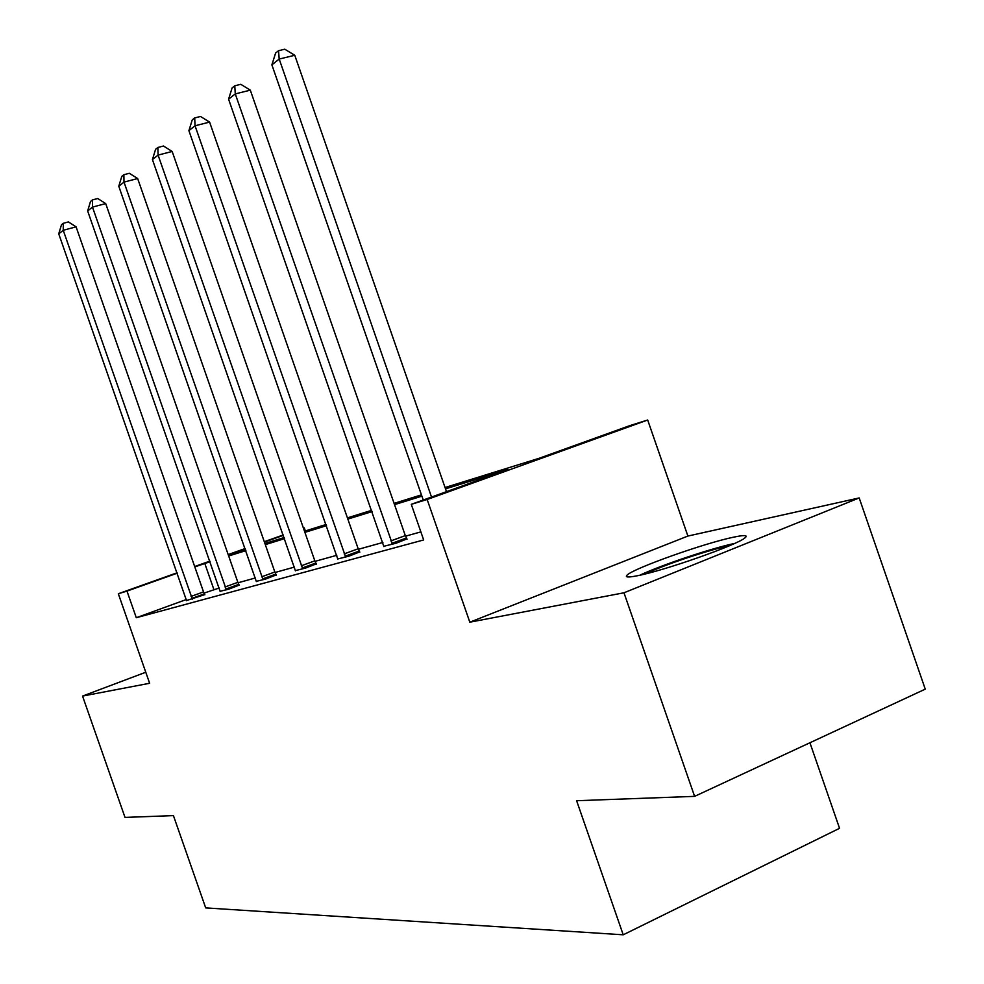 <?xml version="1.0" encoding="UTF-8"?>
<svg xmlns="http://www.w3.org/2000/svg" width="984" height="984" viewBox="0 0 984 984"><rect width="100%" height="100%" fill="white"/><g stroke="black" fill="none" stroke-linecap="round" stroke-linejoin="round"><path stroke-width="1.48" d="M637.091 575.8C627.976 577.583 624.668 577.337 627.177 575.037C633.807 568.248 704.446 543.131 733.67 537.153C744.396 534.89 748.197 535.099 745.085 537.781C737.852 544.767 663.843 570.831 637.091 575.8M145.767 672.244L82.545 696.082L149.63 683.277L118.326 593.746L177.108 572.786M694.606 796.364L623.979 592.786L859.192 497.941L925.255 689.144L694.606 796.364L576.612 800.718L623.216 934.8L205.693 907.9L173.43 815.613L125.005 817.409L82.545 696.082M303.429 528.137L304.277 527.879L303.441 528.174M305.347 530.942L304.277 527.879M445.051 487.523L539.134 458.286L629.772 425.642L647.681 420.008L427.154 499.491L411.287 504.337L507.855 469.553L445.518 488.851M859.192 497.941L687.89 536.059L647.681 420.008M809.93 742.76L839.549 828.307L623.216 934.8M383.834 546.28L395.974 543.266L406.921 538.912M295.397 570.609L305.655 568.051L316.27 563.894M220.121 591.298L228.915 589.108L239.173 585.136M420.869 531.889L405.519 536.169M382.887 542.467L358.373 549.293M336.836 555.284L315.015 561.36M294.499 567.067L275.028 572.491M255.422 577.952L238.03 582.786M219.26 588.014L204.008 593.106M186.345 599.527L136.296 617.718L423.661 539.945L411.287 504.337M186.53 600.535L204.783 594.619M256.307 581.347L265.791 578.998L276.233 574.927M337.758 558.949L348.902 556.181L359.689 551.926M136.296 617.718L126.985 591.101L118.326 593.746M687.89 536.059L469.823 622.196L623.979 592.786M469.823 622.196L427.154 499.491M194.672 566.526L209.875 561.114M228.177 554.582L245.164 548.531M264.29 541.704L283.294 534.939M210.084 561.716L194.807 566.919M177.255 573.18L126.985 591.101M421.902 496.157L394.535 504.632M372.124 511.569L347.832 519.085M326.528 525.677L304.905 532.369M284.585 538.654L265.311 544.632M245.902 550.634L228.669 555.972M245.299 548.912L230.133 554.312L245.52 549.539M264.917 543.512L284.192 537.522M304.499 531.2L326.11 524.484M347.413 517.867L371.694 510.327M394.092 503.365L421.447 494.866M283.429 535.321L264.425 542.086M213.885 589.514L204.758 563.365M191.093 596.415L203.528 591.901L76.076 226.837L63.234 230.293L192.347 599.145M58.745 233.86L61.488 224.746L63.284 223.306L63.234 230.293L58.745 233.86L186.566 600.732M203.528 591.901L204.881 594.791M63.284 223.306L68.413 221.929L76.076 226.837M225.053 586.981L237.857 582.319L105.706 203.59L92.484 207.107L226.369 589.81M87.65 210.945L90.516 201.474L92.447 199.912L92.484 207.107L87.65 210.945L220.158 591.507M237.857 582.319L239.272 585.332M92.447 199.912L97.736 198.522L105.706 203.59M261.67 576.808L274.856 571.999L137.649 178.535L123.996 182.114L263.048 579.748M118.781 186.247L121.795 176.382L123.886 174.709L123.996 182.114L118.781 186.247L256.344 581.581M274.856 571.999L276.344 575.136M123.886 174.709L129.334 173.295L137.649 178.535M645.049 573.992C663.216 565.185 709.538 549.65 729.697 545.628M734.679 543.414C711.321 548.297 660.953 565.21 639.797 575.234M301.252 565.812L314.831 560.843L172.163 151.462L158.08 155.091L302.691 568.863M152.434 159.568L155.595 149.285L157.858 147.465L158.08 155.091L152.434 159.568L295.434 570.855M314.831 560.843L316.405 564.115M157.858 147.465L163.492 146.026L172.163 151.462M344.166 553.894L358.176 548.764L209.592 122.102L195.041 125.78L345.679 557.067M188.903 130.651L192.249 119.9L194.697 117.932L195.041 125.78L188.903 130.651L337.807 559.232M358.176 548.764L359.824 552.172M194.697 117.932L200.515 116.469L209.592 122.102M390.857 540.917L405.31 535.616L250.305 90.159L235.262 93.898L392.456 544.238M228.583 99.187L232.101 87.933L234.782 85.793L235.262 93.898L228.583 99.187L383.871 546.587M405.31 535.616L407.068 539.183M234.782 85.793L240.797 84.316L250.305 90.159M446.49 491.656L294.769 55.276L279.198 59.052L431.521 497.055M271.879 64.858L275.618 53.038L278.546 50.701L279.198 59.052L271.879 64.858L423.243 500.032M278.546 50.701L284.77 49.2L294.769 55.276M191.942 598.383L204.377 593.856M225.951 589.022L238.755 584.361M262.605 578.924L275.791 574.115M302.223 568.026L315.815 563.045M345.187 556.194L359.197 551.052M391.939 543.316L406.392 538.002"/></g></svg>
